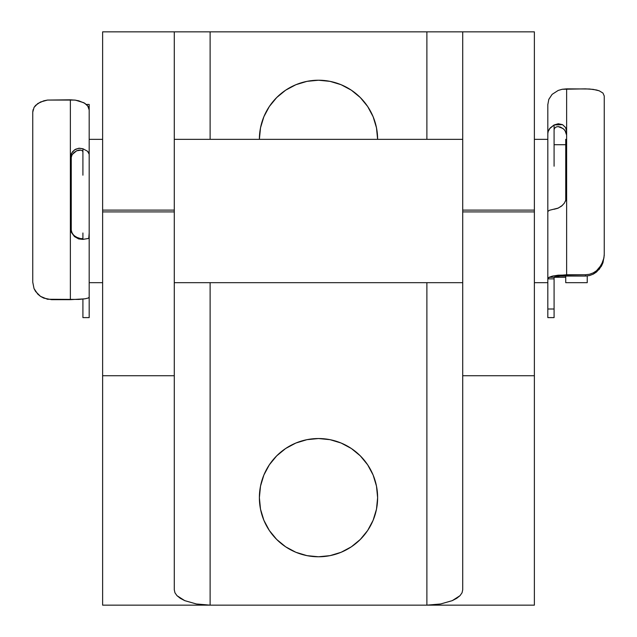 <?xml version="1.0" encoding="UTF-8"?>
<svg xmlns="http://www.w3.org/2000/svg" width="637" height="637" viewBox="0 0 637 637"><rect width="100%" height="100%" fill="white"/><g stroke="black" fill="none" stroke-linecap="round" stroke-linejoin="round"><path stroke-width="0.96" d="M259.378 139.344A59.122 59.122 0 0 1 318.5 80.222L306.962 81.361L295.879 84.721L285.655 90.183L276.697 97.541L269.34 106.498L263.877 116.722L260.517 127.806L259.378 139.344M318.5 556.778A59.122 59.122 0 0 1 259.378 497.656A59.122 59.122 0 0 1 318.5 438.535L306.962 439.673L295.879 443.034L285.655 448.496L276.697 455.853L269.34 464.811L263.877 475.035L260.517 486.119L259.378 497.656L260.517 509.194L263.877 520.278L269.34 530.502L276.697 539.459L285.655 546.817L295.879 552.279L306.962 555.639L318.5 556.778L330.038 555.639L341.121 552.279L351.345 546.817L360.303 539.459L367.66 530.502L373.123 520.278L376.483 509.194L377.622 497.656L376.483 486.119L373.123 475.035L367.66 464.811L360.303 455.853L351.345 448.496L341.121 443.034L330.038 439.673L318.5 438.535A59.122 59.122 0 0 1 377.622 497.656A59.122 59.122 0 0 1 318.5 556.778M534.379 210.106L534.379 211.906L462.717 211.906L462.717 210.106L534.379 210.106L534.379 31.85L462.717 31.85L462.717 589.822L462.032 592.808L459.994 595.691L452.222 600.659L440.605 603.98L426.894 605.15L440.605 603.98L452.222 600.659L456.681 598.334L459.994 595.691L462.032 592.808L462.717 589.822L462.717 375.726L534.379 375.726L534.379 31.85L462.717 31.85L462.717 210.106L534.379 210.106M174.283 31.85L174.283 210.106L102.621 210.106L102.621 31.85L174.283 31.85L102.621 31.85L102.621 211.906L102.621 210.106L174.283 210.106L174.283 211.906L102.621 211.906L102.621 605.15L210.114 605.15L210.114 282.669L210.114 605.15L426.886 605.15L426.886 282.669L426.886 605.15L210.114 605.15L196.395 603.98L184.778 600.659L177.006 595.691L174.968 592.808L174.283 589.822L174.283 31.85L456.681 31.85M534.379 605.15L534.379 211.906L462.717 211.906L462.717 375.726L534.379 375.726L534.379 605.15L426.886 605.15L534.379 605.15M180.319 31.85L462.717 31.85M426.886 139.344L426.886 31.85L426.886 139.344M210.114 139.344L210.114 31.85L210.114 139.344M377.622 139.344L376.483 127.806L373.123 116.722L367.66 106.498L360.303 97.541L351.345 90.183L341.121 84.721L330.038 81.361L318.5 80.222A59.122 59.122 0 0 1 377.622 139.344M276.697 97.541L285.655 90.183M295.879 84.721L306.962 81.361M330.038 81.361L341.121 84.721M306.962 555.639L295.879 552.279M276.697 455.853L285.655 448.496M295.879 443.034L306.962 439.673M330.038 439.673L341.121 443.034M360.303 539.459L351.345 546.817M341.121 552.279L330.038 555.639M210.114 605.15L102.621 605.15L102.621 375.726L174.283 375.726L174.283 589.822L174.968 592.808L177.006 595.691L180.319 598.334L184.778 600.659L196.395 603.98L210.106 605.15M102.621 375.726L174.283 375.726L174.283 211.906L102.621 211.906L102.621 375.726M565.736 282.669L587.234 282.669L587.234 275.972L587.234 282.669L565.736 282.669L565.736 276.068L565.736 282.669M565.736 139.344L565.736 200.575L565.736 139.344L566.627 139.344L565.736 139.344M549.126 277.294L565.736 277.294L549.126 277.294M565.736 144.718L554.086 144.718L565.736 144.718M89.18 282.669L102.621 282.669L89.18 282.669L89.18 139.344L102.621 139.344L89.18 139.344M174.283 282.669L462.717 282.669L174.283 282.669M534.379 282.669L547.82 282.669L534.379 282.669M547.82 139.344L534.379 139.344L547.82 139.344L547.82 317.608L554.086 317.608L554.086 309.009L547.82 309.009L547.82 317.592M462.717 139.344L174.283 139.344L462.717 139.344M71.264 231.47L71.264 156.256L71.264 231.47M89.18 171.194L89.18 238.429M547.82 211.006L547.82 151.423M562.519 205.289L558.323 208.06L549.452 210.274L547.82 211.492L547.82 278.871L548.807 277.485L552.12 276.187L558.211 275.176L585.443 274.762L589.464 274.276L593.214 272.891L596.495 270.765L601.384 265L603.924 257.945L604.25 254.163L604.25 96.028L602.968 93.074L599.25 90.82L593.246 89.379L585.443 88.861L562.2 89.276L558.179 90.446L552.112 94.364L548.807 99.356L547.82 104.683L547.82 133.555L548.234 131.142L549.452 128.849L554.086 124.956L554.086 166.201L554.086 124.956L558.323 123.737L562.527 124.653L565.545 127.472L566.635 131.333M547.82 211.492L547.82 278.871L554.086 278.871L547.82 278.871L547.82 309.009L554.086 309.009L554.086 277.429L554.086 317.592M604.258 96.028L602.968 93.074L599.25 90.82L596.519 89.992L589.504 88.997L566.627 88.861L566.627 274.762L585.443 274.762L585.443 276.068L560.361 276.068L585.443 276.068L589.559 275.55L593.326 274.117L596.59 271.951L601.424 266.147L602.976 262.715L604.25 255.302M560.743 127.225L563.888 129.255L565.927 131.978L566.627 135.14M547.82 166.201L547.82 133.555L547.82 166.201M547.82 104.412L547.82 133.555L548.075 131.66L550.145 127.997L554.086 124.956L562.527 124.653L565.545 127.472L566.627 131.333L566.627 88.861L562.2 89.276L558.179 90.446L552.112 94.364L548.752 99.491M560.361 276.068L554.747 276.816M604.25 96.028L604.25 254.163M547.82 278.871L549.365 277.167L553.123 275.948L566.627 274.762L566.627 131.333M566.635 195.941L565.545 201.037M556.021 127.034L554.604 128.188L554.086 129.693L554.596 128.204L556.021 127.034L558.092 126.588L556.021 127.034M560.361 127.058L558.092 126.588L562.957 128.499L564.947 130.402L566.635 135.14M566.627 195.941L566.062 199.676L564.271 203.267L561.46 206.205L557.717 208.315L554.086 209.262M603 261.473L599.218 268.105L596.495 270.765L593.214 272.891L589.464 274.276L585.443 274.762L585.443 276.068L589.559 275.55L593.326 274.117L599.306 269.236L602.976 262.715L604.258 255.302M604.258 254.163L603.86 258.311M70.365 158L71.455 153.413L74.481 149.886L78.677 148.27L82.914 148.747L82.914 175.191L82.914 148.747L87.548 151.248L89.18 154.258L89.18 175.191L89.18 104.802M70.373 160.436L70.691 157.896L72.315 154.425L76.639 150.786L74.043 152.53L72.053 154.815L70.365 160.436M76.257 237.362L73.112 234.599L71.073 230.976L70.373 226.868M89.18 317.6L89.18 232.991L88.766 238.421L82.914 239.385L82.914 232.991L82.914 239.385L78.677 238.931L74.473 236.582L71.455 232.505L70.365 227.457M82.914 317.417L82.914 299.079L82.914 317.608L89.18 317.608M32.742 282.151L34.032 288.577L35.608 291.499L40.481 296.356L43.754 298.116L51.557 299.677L70.373 299.677L70.373 99.81L47.536 100.065L43.786 100.821L37.782 103.52L34.048 107.414L32.75 112.136L32.75 282.151L34.032 288.577L37.75 294.103L40.481 296.356L47.496 299.263L78.821 299.43L84.888 298.825L88.193 298.044L89.18 297.224L89.18 238.047M88.105 151.789L89.18 154.258L89.18 109.946L88.193 106.522L84.88 103.329L78.789 100.813L74.768 100.073L47.536 100.065L40.505 102L35.616 105.344L34.008 107.478M88.925 238.342L82.914 239.385L74.473 236.582L71.455 232.505L70.373 227.457L70.373 99.81L75.516 100.168L83.877 102.74L87.635 105.742L89.18 109.946L89.18 104.412L86.353 104.412M89.18 317.417L89.18 297.224L88.193 298.044L84.888 298.825L70.373 299.677L70.373 227.457M32.75 282.151L32.75 112.136M78.908 150.061L76.639 150.786L80.971 150.141L78.908 150.061M82.404 150.826L80.971 150.141L82.404 150.826L82.914 151.789L82.404 150.826M80.979 238.931L82.914 238.652L78.908 238.557L80.979 238.931M76.639 237.593L78.908 238.557L74.043 235.634L72.053 233.07L70.365 226.868M70.373 158L70.938 154.624L72.729 151.502L75.54 149.241L79.283 148.214L82.914 148.747M32.742 112.136L33.092 109.652M554.174 277.199L557.574 276.203L554.174 277.199"/></g></svg>
